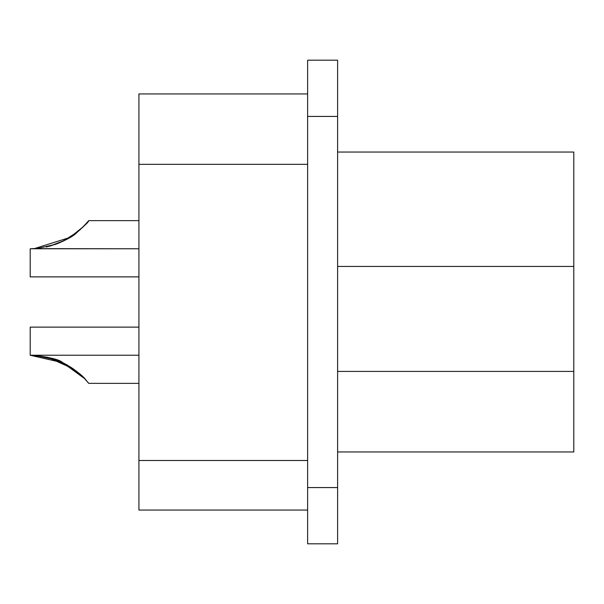 <?xml version="1.0" encoding="UTF-8"?>
<svg xmlns="http://www.w3.org/2000/svg" width="604" height="604" viewBox="0 0 604 604"><rect width="100%" height="100%" fill="white"/><g stroke="black" fill="none" stroke-linecap="round" stroke-linejoin="round"><path stroke-width="0.91" d="M69.49 237.644L58.958 243.027L64.681 240.362L77.478 231.981L64.22 240.603M77.916 231.619L85.043 224.899M49.075 246.349L62.793 241.313L49.075 246.349M77.765 231.747L62.952 241.23L68.992 237.946M58.958 243.027L49.128 246.334L58.958 243.027M49.218 246.311L64.643 240.384M46.387 246.998C62.106 242.363 72.503 237.327 77.576 231.898C85.149 224.884 88.871 221.139 88.728 220.649C88.728 222.227 82.378 227.859 69.679 237.531L75.183 233.778L83.103 226.923L88.728 220.649L82.325 227.678M62.695 241.358L49.203 246.319L62.695 241.358M77.312 232.11L62.831 241.29L55.689 244.31L37.939 248.365L30.404 248.765M62.824 241.29L66.115 239.607M80.559 229.331L76.859 232.48M69.098 237.885L65.285 240.052M83.375 226.643L69.883 237.402M69.679 237.531L34.239 248.659L30.2 248.765L138.92 248.765L34.7 248.629M30.2 248.765L30.2 276.881L138.92 276.881M138.92 327.119L30.2 327.119L30.2 355.235L138.92 355.235L30.2 355.235L30.2 342.408M30.479 355.235L36.829 355.529L30.479 355.235M85.187 379.244L88.728 383.351L84.605 378.625L62.846 362.717C59.494 359.403 48.614 356.911 30.2 355.235L62.846 362.717L73.031 368.674M82.016 376.028L73.024 368.666L65.315 363.963M73.182 368.772L63.745 363.155M54.594 359.312L58.618 360.822L53.499 358.95L35.5 355.424L56.61 360.037M54.858 359.403L73.114 368.734L47.837 357.341L35.659 355.431L47.837 357.341L54.3 359.214M67.489 365.163L63.012 362.8M62.59 362.589L55.221 359.531M54.186 359.176L53.295 358.882M54.609 359.32L62.801 362.694L53.326 358.889M67.505 365.178L59.049 361.011L79.826 374.012M138.92 93.93L307.625 93.93L138.92 93.93L138.92 510.07L307.625 510.07L138.92 510.07L138.92 460.497L307.625 460.497L138.92 460.497L138.92 164.333L307.625 164.333L138.92 164.333L138.92 93.93M573.8 371.415L573.8 451.958L337.613 451.958L573.8 451.958L573.8 266.44L573.8 371.415L337.613 371.415L573.8 371.415M573.8 152.042L573.8 266.44L337.613 266.44L573.8 266.44L573.8 152.042L337.613 152.042L573.8 152.042M337.613 487.571L337.613 543.811L337.613 487.571L307.625 487.571L307.625 543.811L337.613 543.811L307.625 543.811L307.625 487.571L337.613 487.571L337.613 116.429L337.613 487.571M337.613 60.189L337.613 116.429L307.625 116.429L307.625 487.571L307.625 116.429L337.613 116.429L337.613 60.189L307.625 60.189L307.625 116.429L307.625 60.189L337.613 60.189M62.846 362.717C74.987 369.55 82.914 375.597 86.644 380.86M138.92 383.351L88.728 383.351L87.784 382.189M70.547 367.013L77.72 372.215M30.2 355.235L30.2 330.886M76.799 371.46L70.442 366.953M88.728 220.649L138.92 220.649"/></g></svg>
